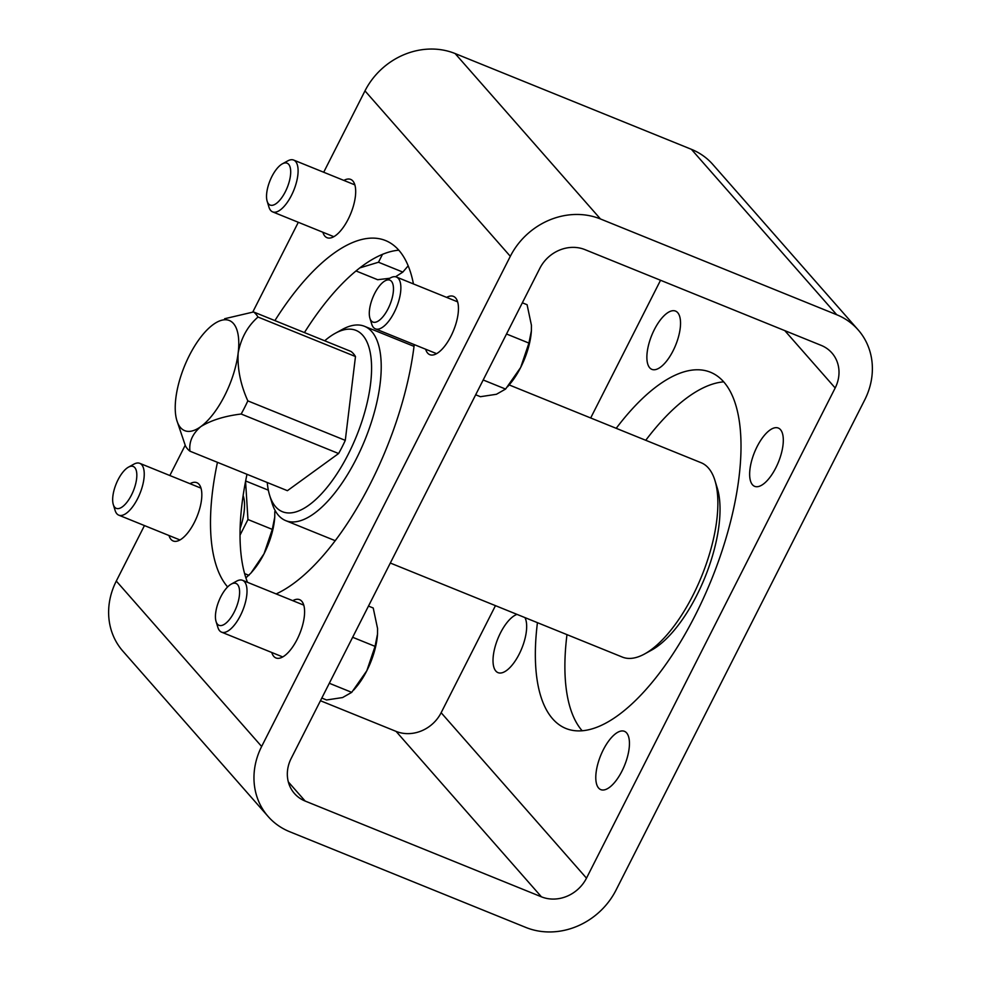 <?xml version="1.0" encoding="UTF-8"?>
<svg xmlns="http://www.w3.org/2000/svg" width="981" height="981" viewBox="0 0 981 981"><rect width="100%" height="100%" fill="white"/><g stroke="black" fill="none" stroke-linecap="round" stroke-linejoin="round"><path stroke-width="1.47" d="M858.142 329.874A69.896 62.416 138.7 0 0 836.719 314.729L600.47 218.971A69.896 62.416 138.7 0 0 510.316 256.311L261.645 746.48A69.896 62.416 138.7 0 0 268.193 816.56A69.896 62.416 138.7 0 0 289.616 831.692L525.877 927.45A69.896 62.416 138.7 0 0 616.019 890.123L864.702 399.941A69.896 62.416 138.7 0 0 858.142 329.874L712.807 164.44A69.896 62.416 138.7 0 0 691.384 149.308L455.123 53.55A69.896 62.416 138.7 0 0 364.981 90.877L323.705 172.239M190.007 483.694A31.453 12.925 112.1 0 1 196.813 482.677A31.453 12.925 112.1 0 1 194.336 522.468A31.453 12.925 112.1 0 1 173.183 540.985A31.453 12.925 112.1 0 1 169.002 535.528M343.877 180.418A31.453 12.925 112.1 0 1 350.671 179.4A31.453 12.925 112.1 0 1 348.194 219.192A31.453 12.925 112.1 0 1 327.041 237.709A31.453 12.925 112.1 0 1 322.872 232.239M446.649 297.39A31.453 12.925 112.1 0 1 453.443 296.372A31.453 12.925 112.1 0 1 450.966 336.164A31.453 12.925 112.1 0 1 429.813 354.681A31.453 12.925 112.1 0 1 425.644 349.211M292.779 600.679A31.453 12.925 112.1 0 1 299.585 599.661A31.453 12.925 112.1 0 1 297.108 639.44A31.453 12.925 112.1 0 1 275.943 657.957A31.453 12.925 112.1 0 1 271.774 652.5M276.151 593.934A192.227 78.958 -67.9 0 0 414.24 344.601M413.442 283.938A192.227 78.958 -67.9 0 0 385.521 240.541A192.227 78.958 -67.9 0 0 274.901 320.603M217.451 462.333A192.227 78.958 -67.9 0 0 227.617 586.932M298.31 222.295L252.755 312.081M185.176 445.3L169.836 475.527M144.452 525.571L116.298 581.059A69.896 62.416 138.7 0 0 122.858 651.126L268.193 816.56M723.647 381.854A192.227 78.958 -67.9 0 0 645.743 440.297M566.981 634.633A192.227 78.958 -67.9 0 0 582.199 730.808M821.183 345.373L584.921 249.615A34.948 31.208 138.7 0 0 539.857 268.279L291.173 758.448A34.948 31.208 138.7 0 0 294.447 793.494A34.948 31.208 138.7 0 0 305.165 801.06L541.414 896.818A34.948 31.208 138.7 0 0 586.491 878.154L835.174 387.973A34.948 31.208 138.7 0 0 831.888 352.939A34.948 31.208 138.7 0 0 821.183 345.373M524.958 617.601A31.453 12.925 112.1 0 1 519.182 654.131A31.453 12.925 112.1 0 1 498.029 672.647A31.453 12.925 112.1 0 1 496.055 643.61A31.453 12.925 112.1 0 1 517.036 614.388M673.052 350.855A31.453 12.925 112.1 0 1 651.887 369.371A31.453 12.925 112.1 0 1 651.727 335.367A31.453 12.925 112.1 0 1 675.517 311.075A31.453 12.925 112.1 0 1 673.052 350.855M775.824 467.827A31.453 12.925 112.1 0 1 754.659 486.343A31.453 12.925 112.1 0 1 754.499 452.339A31.453 12.925 112.1 0 1 778.289 428.047A31.453 12.925 112.1 0 1 775.824 467.827M621.954 771.115A31.453 12.925 112.1 0 1 600.801 789.631A31.453 12.925 112.1 0 1 600.642 755.628A31.453 12.925 112.1 0 1 624.431 731.323A31.453 12.925 112.1 0 1 621.954 771.115M537.441 622.665A192.227 78.958 -67.9 0 0 552.671 718.852A192.227 78.958 -67.9 0 0 565.951 728.491A192.227 78.958 -67.9 0 0 711.323 580.004A192.227 78.958 -67.9 0 0 710.367 372.204A192.227 78.958 -67.9 0 0 616.215 428.317M320.456 700.741L396.079 731.385A34.948 31.208 138.7 0 0 441.143 712.721L495.466 605.645M590.685 417.967L660.544 280.259M398.801 250.192A192.227 78.958 -67.9 0 0 304.429 332.584M246.991 474.301A192.227 78.958 -67.9 0 0 247.494 582.322M253.564 311.958A76.886 31.576 112.1 0 1 258.015 317.035L355.478 356.532A76.886 31.576 112.1 0 0 351.014 351.456L253.564 311.958L224.637 318.727M176.887 420.616L185.507 446.11A76.886 31.576 112.1 0 0 189.958 451.186C188.843 442.014 192.448 433.823 200.786 426.625A59.412 24.402 112.1 0 1 176.887 420.616A59.412 24.402 112.1 0 1 175.832 398.212A59.412 24.402 112.1 0 1 213.196 324.564A59.412 24.402 112.1 0 1 216.727 322.295A59.412 24.402 112.1 0 1 238.162 352.964C241.019 338.089 247.641 326.109 258.015 317.035M189.958 451.186L287.408 490.684L338.604 453.529A76.886 31.576 112.1 0 0 345.287 440.371L355.478 356.532M241.154 414.019A76.886 31.576 112.1 0 0 247.825 400.873C240.541 384.662 237.316 368.697 238.162 352.964A59.412 24.402 112.1 0 1 200.786 426.625C211.136 420.248 224.588 416.054 241.154 414.019L338.604 453.529M247.825 400.873L345.287 440.371M324.686 340.787A97.855 40.196 112.1 0 1 335.257 333.307A97.855 40.196 112.1 0 1 362.737 335.294A97.855 40.196 112.1 0 1 342.295 465.166A97.855 40.196 112.1 0 1 269.616 495.246A97.855 40.196 112.1 0 1 267.249 482.517M335.257 333.307L342.308 329.432A104.844 43.066 112.1 0 1 364.503 326.305A104.844 43.066 112.1 0 1 371.75 331.566A104.844 43.066 112.1 0 1 360.836 449.421A104.844 43.066 112.1 0 1 285.741 520.641A104.844 43.066 112.1 0 1 271.982 502.934L269.616 495.246M509.139 384.92L701.17 462.75A104.844 43.066 112.1 0 1 708.417 468.023A104.844 43.066 112.1 0 1 714.928 480.457A104.844 43.066 112.1 0 1 701.697 576.105A104.844 43.066 112.1 0 1 644.603 653.959A104.844 43.066 112.1 0 1 622.395 657.098L390.315 563.033M714.928 480.457L717.295 488.158A97.855 40.196 112.1 0 1 704.934 577.417A97.855 40.196 112.1 0 1 651.654 650.084L644.603 653.959M131.466 495.049A22.6 9.283 -67.9 0 0 136.715 472.903A22.6 9.283 -67.9 0 0 128.45 467.152A22.6 9.283 -67.9 0 0 116.15 483.927A22.6 9.283 -67.9 0 0 113.293 504.541A22.6 9.283 -67.9 0 0 131.466 495.049M113.293 504.541L115.108 510.439A27.959 11.49 -67.9 0 0 118.775 515.16A27.959 11.49 -67.9 0 0 137.585 498.704A27.959 11.49 -67.9 0 0 139.78 463.339A27.959 11.49 -67.9 0 0 133.857 464.172L128.45 467.152M240.137 528.44A40.65 16.689 -67.9 0 0 243.141 495.577M240.038 535.123L247.96 519.525L245.569 481.34M274.803 511.591L274.741 517.11L272.289 529.384L264.048 553.762L250.989 573.014L245.9 577.858M248.953 575.369L244.625 573.615M272.289 529.384L247.96 519.525M268.34 490.169L246.121 481.168M250.989 573.027L253.368 570.206A45.433 18.664 -67.9 0 0 264.048 553.762A45.433 18.664 -67.9 0 0 274.717 517.539A45.433 18.664 -67.9 0 0 274.79 516.276M285.324 191.773A22.6 9.283 -67.9 0 0 290.584 169.627A22.6 9.283 -67.9 0 0 282.32 163.864A22.6 9.283 -67.9 0 0 270.008 180.651A22.6 9.283 -67.9 0 0 267.163 201.264A22.6 9.283 -67.9 0 0 285.324 191.773M267.163 201.264L268.966 207.163A27.959 11.49 -67.9 0 0 272.644 211.884A27.959 11.49 -67.9 0 0 291.443 195.427A27.959 11.49 -67.9 0 0 293.65 160.062A27.959 11.49 -67.9 0 0 287.727 160.896L282.32 163.864M359.769 267.911L378.482 262.234L382.504 254.312M389.776 278.261L377.66 279.72L355.98 270.94M408.17 265.802A45.433 18.664 -67.9 0 1 407.238 266.93L402.823 272.093L395.968 276.495M402.823 272.093L378.482 262.234M388.096 308.745A22.6 9.283 -67.9 0 0 393.356 286.599A22.6 9.283 -67.9 0 0 385.092 280.836A22.6 9.283 -67.9 0 0 372.78 297.623A22.6 9.283 -67.9 0 0 369.923 318.236A22.6 9.283 -67.9 0 0 388.096 308.745M369.923 318.236L371.738 324.135A27.959 11.49 -67.9 0 0 375.404 328.856A27.959 11.49 -67.9 0 0 394.215 312.399A27.959 11.49 -67.9 0 0 396.41 277.034A27.959 11.49 -67.9 0 0 390.499 277.868L385.092 280.836M522.333 302.798L527.091 304.723L531.432 325.287L531.383 330.805L528.918 343.08L520.678 367.458L505.583 389.065L496.435 394.276L480.432 396.704L475.675 394.779M505.583 389.065L483.179 379.978M528.918 343.08L506.515 333.994M507.631 386.71L510.01 383.902A45.433 18.664 -67.9 0 0 520.678 367.458A45.433 18.664 -67.9 0 0 531.359 331.235A45.433 18.664 -67.9 0 0 531.432 329.972M234.226 612.034A22.6 9.283 -67.9 0 0 239.487 589.875A22.6 9.283 -67.9 0 0 231.222 584.124A22.6 9.283 -67.9 0 0 218.922 600.899A22.6 9.283 -67.9 0 0 216.065 621.513A22.6 9.283 -67.9 0 0 234.226 612.034M216.065 621.513L217.88 627.411A27.959 11.49 -67.9 0 0 221.547 632.144A27.959 11.49 -67.9 0 0 240.357 615.676A27.959 11.49 -67.9 0 0 242.552 580.311A27.959 11.49 -67.9 0 0 236.629 581.144L231.222 584.124M368.476 606.074L373.221 607.999L377.575 628.576L377.513 634.082L375.061 646.356L366.82 670.746L351.725 692.353L342.577 697.552L326.563 699.98L321.817 698.055M351.725 692.353L329.322 683.267M375.061 646.356L352.645 637.282M353.761 689.999L356.14 687.191A45.433 18.664 -67.9 0 0 366.82 670.746A45.433 18.664 -67.9 0 0 377.489 634.511A45.433 18.664 -67.9 0 0 377.562 633.248M600.47 218.971L455.123 53.55M836.719 314.729L691.384 149.308M510.316 256.311L364.981 90.877M261.645 746.48L116.298 581.059M835.174 387.973L784.775 330.609M586.491 878.154L441.143 712.721M541.414 896.818L396.079 731.385M305.165 801.06L288.316 781.894M285.741 520.641L335.257 540.703M364.503 326.305L414.019 346.367M200.982 488.146L139.78 463.339M179.977 539.967L118.775 515.16M354.84 184.869L293.65 160.062M333.834 236.691L272.644 211.884M457.612 301.841L396.41 277.034M436.606 353.663L375.404 328.856M303.754 605.118L242.552 580.311M282.749 656.939L221.547 632.144"/></g></svg>
